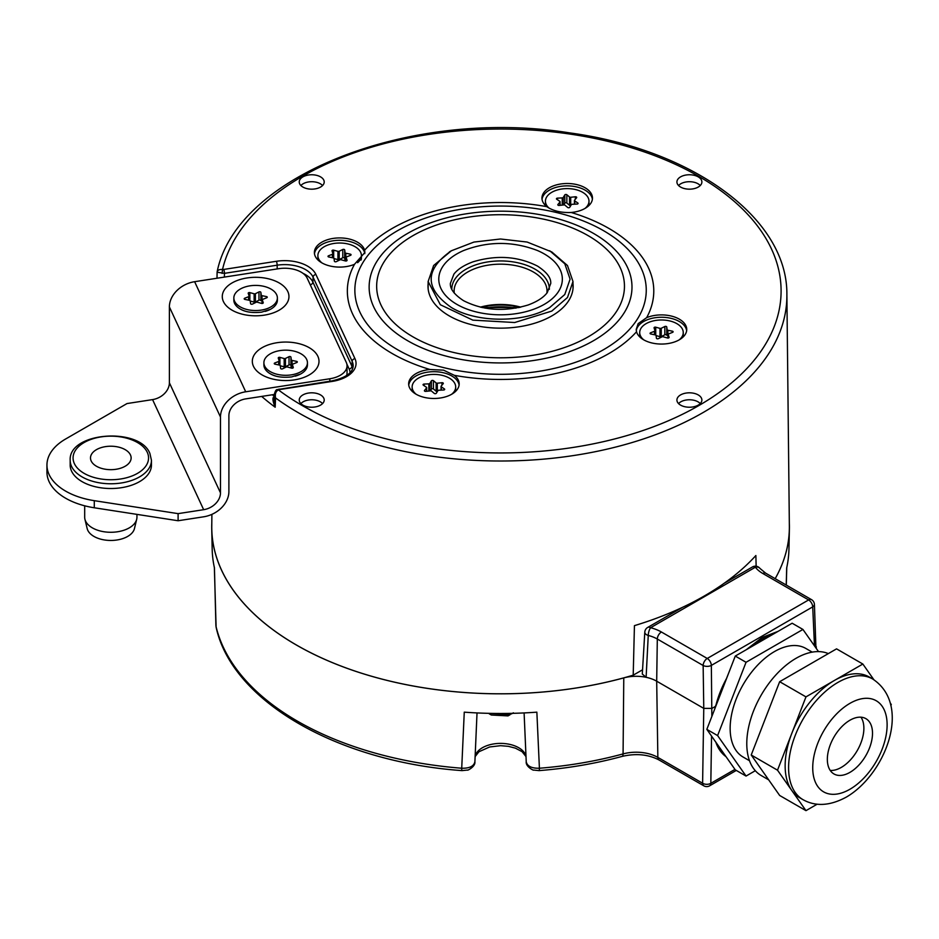 <?xml version="1.0" encoding="UTF-8"?>
<svg xmlns="http://www.w3.org/2000/svg" width="939" height="939" viewBox="0 0 939 939"><rect width="100%" height="100%" fill="white"/><g stroke="black" fill="none" stroke-linecap="round" stroke-linejoin="round"><path stroke-width="1.41" d="M261.688 396.422A286.43 165.37 0 0 0 275.174 407.221L275.55 397.925A286.325 165.311 0 0 0 765.097 358.956A286.325 165.311 0 0 0 786.882 294.67L789.359 526.04A288.801 166.743 180 0 1 775.18 578.67A288.836 166.755 180 0 0 789.382 529.127A288.836 166.755 180 0 0 789.335 523.422M714.779 708.886L715.401 706.41L711.985 708.382L703.769 708.382L656.69 681.198A29.027 16.761 0 0 0 646.114 677.301L642.299 674.038L644.8 632.123A5.81 3.357 -176.7 0 0 648.25 635.445L646.114 677.301A29.027 16.761 0 0 0 623.778 677.888A288.836 166.755 180 0 1 211.745 529.127A288.836 166.755 180 0 1 211.791 523.422M756.141 566.217L755.872 555.524A288.273 166.438 180 0 1 634.435 625.644L633.203 675.176A288.801 166.743 180 0 1 211.768 526.04L211.897 514.349M633.203 675.176L642.569 669.777M789.382 529.127L788.948 549.033A288.414 166.508 0 0 1 786.682 567.931L786.225 585.044M211.745 529.127L212.179 549.033A288.414 166.508 0 0 0 214.444 567.931L215.9 625.574M623.778 677.888L623.073 753.911A287.193 165.804 180 0 1 539.409 768.231L536.862 712.161A288.414 166.508 0 0 1 464.265 712.161L461.718 768.231A287.193 165.804 180 0 1 216.005 626.36A5.81 4.695 -13.3 0 0 216.111 627.17L216.111 627.17C232.027 701.48 338.063 761.858 462.047 770.614A5.81 0.646 -85.5 0 1 461.718 768.231C469.57 768.407 473.96 766.224 474.899 761.67L474.899 761.834C475.557 766.846 466.777 770.954 467.61 770.05L462.047 770.614M659.049 759.98A5.81 3.357 -60 0 1 657.852 757.397L702.607 783.243A5.81 3.357 -60 0 0 703.816 785.826L659.049 759.98C648.333 754.381 636.02 753.195 622.123 756.4C595.678 763.583 567.989 768.313 539.08 770.614A5.81 0.646 -94.5 0 0 539.409 768.231C531.556 768.407 527.166 766.224 526.227 761.67L524.103 712.924L526.227 761.67M488.468 713.335L510.088 714.72L508.011 715.894L491.332 715.025L489.278 713.84M510.088 713.394L510.088 714.72M510.253 713.394L511.297 713.992L513.375 712.818M734.955 769.393L710.823 783.326A5.81 3.521 0.9 0 1 702.607 783.243L703.769 708.382L703.147 665.493A5.81 3.357 -60 0 1 707.243 658.462L808.62 599.939A5.81 3.357 -60 0 1 811.519 599.645L765.696 573.189A5.81 3.357 -60 0 0 762.797 573.483A35.729 20.623 180 0 1 755.379 567.226L650.598 627.721A5.81 1.913 104.3 0 0 648.25 635.445A29.919 17.278 180 0 1 657.312 639.036L703.147 665.493A5.81 3.169 179.2 0 0 711.351 665.399L812.716 606.876A5.81 3.357 -120 0 0 808.62 599.939L762.797 573.483M765.696 573.189L759.98 568.447A5.81 4.331 142.6 0 0 755.379 567.226A5.81 3.357 -120 0 0 752.468 566.945L724.18 583.272M682.489 607.345L647.699 627.44A5.81 3.357 60 0 1 650.598 627.721A35.729 20.623 180 0 1 661.42 632.006L707.243 658.462A5.81 3.357 60 0 1 711.351 665.399L711.856 716.41M711.551 736.094L710.823 783.326A5.81 3.357 60 0 1 709.614 785.826L736.282 770.426M815.932 647.957L814.418 604.411A5.81 3.287 177.4 0 1 812.716 606.876L814.477 645.868M726.305 757.08L713.91 739.451M778.032 631.372L762.081 637.511L746.294 649.706M729.321 671.408L715.401 706.41M752.679 646.02A71.047 41.023 120 0 1 763.501 638.403A71.047 41.023 -60 0 1 774.335 633.508M726.669 678.228A71.047 41.023 120 0 0 715.506 707.008M715.8 742.127A71.047 41.023 120 0 0 726.023 756.681M755.308 770.708L746.047 776.06L735.272 769.839L706.832 729.368L735.272 656.068L792.152 623.226L802.927 629.447L818.503 651.596M746.047 776.06L717.607 735.589L746.047 662.288L802.927 629.447M812.212 652.124L805.838 648.45A62.702 36.198 -60 0 0 774.487 651.56A62.702 36.198 120 0 0 733.523 706.809A62.702 36.198 120 0 0 743.136 757.057L749.51 760.731M717.607 735.589L706.832 729.368M746.047 662.288L735.272 656.068M828.339 653.603A69.674 40.224 -60 0 0 796.037 658.309A69.674 40.224 120 0 0 750.531 719.708A69.674 40.224 120 0 0 761.212 775.532L768.689 779.851M817.118 804.207L805.967 810.65L777.515 770.191L751.223 755.003L779.663 681.702L836.555 648.861L862.847 664.037L873.857 679.707M777.515 770.191L805.967 696.879L779.663 681.702M805.967 810.65L779.663 795.474L751.223 755.003M890.266 703.041L891.287 704.508L890.876 705.576M805.967 696.879L862.847 664.037M803.021 799.676L799.57 797.681A69.674 40.224 120 0 1 791.741 790.415A69.674 40.224 120 0 1 791.741 733.535A69.674 40.224 120 0 1 834.407 680.458A69.674 40.224 -60 0 1 869.244 677.007L872.683 679.003A69.674 40.224 -60 0 0 837.858 682.453A69.674 40.224 120 0 0 792.34 743.841A69.674 40.224 120 0 0 803.021 799.676C815.651 806.765 830.111 805.897 846.391 797.07C885.137 774.522 912.649 705.33 872.683 679.003M827.341 759.334A31.926 18.44 -60 0 1 841.285 727.209A31.926 18.44 -60 0 1 865.887 718.652A31.926 18.44 -60 0 1 872.507 733.265A31.926 18.44 -60 0 1 858.563 765.402A31.926 18.44 -60 0 1 833.961 773.959A31.926 18.44 -60 0 1 827.341 759.334M860.981 717.185A31.926 18.44 -60 0 1 863.88 728.288A31.926 18.44 -60 0 1 830.24 770.438M274.681 396.61C272.216 396.927 272.369 400.46 275.174 407.221L274.106 400.753L274.376 394.239L275.55 397.925C274.869 393.946 275.82 391.258 278.402 389.885A280.526 161.954 0 0 0 723.253 389.485A280.526 161.954 0 0 0 608.12 141.413A280.526 161.954 0 0 0 222.531 269.481C219.221 269.317 217.437 270.186 217.167 272.11L217.202 271.535C236.804 174.795 412.526 107.633 569.492 132.869C692.724 149.512 787.739 218.259 786.882 294.67M279.012 389.075A2.899 0.61 81.2 0 1 279.458 389.579L278.402 389.885A2.899 1.467 65.4 0 0 277.193 389.615A2.899 1.467 65.4 0 1 277.193 389.615L331.725 380.929C345.458 377.912 352.606 372.983 353.146 366.151A29.332 16.937 0 0 0 352.16 361.351L313.086 277.169A29.332 16.937 0 0 0 277.158 265.197L224.456 273.343L217.109 272.216L217.202 271.535M277.205 268.93L277.158 265.197A2.899 0.61 -98.8 0 0 276.406 261.288L223.705 269.446A2.899 0.61 -98.8 0 1 224.456 273.343L224.386 277.099M316.502 175.311A12.477 7.207 0 0 0 299.248 182.143A12.477 7.207 0 0 0 306.947 188.622A12.477 7.207 0 0 0 324.201 182.143A12.477 7.207 0 0 0 316.502 175.311M700.94 184.725A12.477 7.207 0 0 0 701.879 182.143A12.477 7.207 0 0 0 691.996 174.912A12.477 7.207 0 0 0 677.876 179.208A12.477 7.207 0 0 0 676.925 182.143A12.477 7.207 0 0 0 687.125 189.044A12.477 7.207 0 0 0 700.94 184.725M684.625 406.681A12.477 7.207 0 0 0 701.879 400.202A12.477 7.207 0 0 0 694.179 393.359A12.477 7.207 0 0 0 676.925 400.202A12.477 7.207 0 0 0 684.625 406.681M300.187 397.267A12.477 7.207 0 0 0 299.248 400.202A12.477 7.207 0 0 0 309.436 407.103A12.477 7.207 0 0 0 323.251 402.772A12.477 7.207 0 0 0 324.201 400.202A12.477 7.207 0 0 0 314.307 392.972A12.477 7.207 0 0 0 300.187 397.267M354.484 264.305L364.907 252.45L364.59 250.22A25.259 14.578 0 0 0 349.308 239.034A25.259 14.578 0 0 0 314.389 252.509A25.259 14.578 0 0 0 329.988 265.983A25.259 14.578 0 0 0 354.484 264.317A153.21 88.454 0 0 0 429.945 369.497A25.259 14.578 0 0 0 410.578 378.311A25.259 14.578 0 0 0 408.653 383.898A25.259 14.578 0 0 0 428.982 398.195A25.259 14.578 0 0 0 457.246 389.474A25.259 14.578 0 0 0 459.171 383.898A25.259 14.578 0 0 0 454.347 375.33A153.21 88.454 0 0 0 636.536 331.76A25.259 14.578 0 0 0 651.807 342.946A25.259 14.578 0 0 0 686.738 329.472A25.259 14.578 0 0 0 671.139 316.009A25.259 14.578 0 0 0 646.642 317.675A153.21 88.454 0 0 0 571.182 212.484A25.259 14.578 0 0 0 590.549 203.669A25.259 14.578 0 0 0 592.474 198.094A25.259 14.578 0 0 0 572.144 183.786A25.259 14.578 0 0 0 543.881 192.507A25.259 14.578 0 0 0 541.956 198.094A25.259 14.578 0 0 0 546.78 206.65C553.024 210.935 561.158 212.883 571.17 212.484M274.294 396.305A280.62 162.013 180 0 1 272.369 394.767L245.713 398.887A17.418 13.733 155.1 0 0 228.893 415.719L228.893 491.567A26.128 20.599 -24.9 0 1 203.657 516.802L178.105 520.746L94.287 507.776A63.864 36.867 0 0 1 46.95 472.164L46.95 465.051A63.864 36.867 0 0 0 94.287 500.675L178.105 513.633L203.657 509.689A17.418 13.733 -24.9 0 0 220.477 492.858L220.477 417.022L169.384 306.936L169.384 382.783A17.418 13.733 -24.9 0 1 152.564 399.603L127.023 403.559L65.66 438.983A63.864 36.867 0 0 0 46.95 465.051M245.713 391.786L194.619 281.7L278.742 268.683A23.229 13.404 0 0 1 307.182 278.167L346.256 362.348A23.229 13.404 0 0 1 347.043 365.811A23.229 13.404 0 0 1 329.835 378.769L245.713 391.786A26.128 20.599 155.1 0 0 220.477 417.022M346.585 375.588A23.229 13.404 0 0 0 347.043 372.924L347.043 365.811M272.369 394.767L274.364 394.462M194.619 281.7A26.128 20.599 155.1 0 0 169.384 306.936M300.797 373.91A21.022 12.137 180 0 1 300.527 374.062L301.055 373.757A21.773 12.571 180 0 1 295.186 376.163M307.44 362.736A21.773 12.571 180 0 1 277.334 374.344A21.773 12.571 0 0 1 263.894 362.736A21.773 12.571 0 0 1 294.001 351.116A21.773 12.571 180 0 1 307.44 362.736L307.44 364.86A21.773 12.571 180 0 1 301.055 373.757M300.527 374.062L291.63 376.915C282.745 377.842 275.808 376.891 270.796 374.062A21.022 12.137 180 0 1 270.538 373.91M263.894 362.736L263.894 364.86A21.773 12.571 0 0 0 270.268 373.757A21.773 12.571 0 0 0 276.136 376.163M279.165 365.013L279.165 360.893A1.162 0.669 0 0 1 278.66 361.456L274.763 362.994A1.162 0.669 0 0 0 275.033 364.179L279.482 365.083A1.162 0.669 0 0 1 280.256 365.67L280.62 368.381A1.162 0.669 0 0 0 282.533 368.839L286.125 367.067A1.162 0.669 0 0 1 287.381 366.973L291.642 368.147A1.162 0.669 0 0 0 293.285 367.419L292.416 364.743L292.416 368.194M279.165 360.893A1.162 0.669 0 0 0 279.141 360.776L278.273 358.099A1.162 0.669 0 0 1 279.916 357.372L284.177 358.545A1.162 0.669 0 0 0 285.433 358.452L289.024 356.679A1.162 0.669 0 0 1 290.937 357.137L291.301 359.848A1.162 0.669 0 0 0 292.076 360.435L296.524 361.339A1.162 0.669 0 0 1 296.794 362.524L292.898 364.062A1.162 0.669 0 0 0 292.416 364.743M291.29 368.053L290.937 365.424A1.162 0.669 0 0 0 289.024 364.966L285.433 366.738A1.162 0.669 180 0 1 284.177 366.844L280.268 365.764M270.737 309.154A21.022 12.137 180 0 1 270.479 309.307L261.582 312.159C252.697 313.086 245.748 312.135 240.748 309.307A21.022 12.137 180 0 1 240.49 309.154M277.381 297.98A21.773 12.571 180 0 1 247.286 309.588A21.773 12.571 0 0 1 233.846 297.98A21.773 12.571 0 0 1 263.941 286.36A21.773 12.571 180 0 1 277.381 297.98L277.381 300.104A21.773 12.571 180 0 1 271.007 309.001A21.773 12.571 180 0 1 265.138 311.408M233.846 297.98L233.846 300.104A21.773 12.571 0 0 0 240.22 309.001A21.773 12.571 0 0 0 246.088 311.408M249.105 300.269L249.105 296.149A1.162 0.669 0 0 1 248.6 296.701L244.703 298.238A1.162 0.669 0 0 0 244.973 299.424L249.434 300.327A1.162 0.669 0 0 1 250.208 300.914L250.572 303.626A1.162 0.669 0 0 0 252.485 304.083L256.065 302.311A1.162 0.669 0 0 1 257.321 302.217L261.582 303.391A1.162 0.669 0 0 0 263.225 302.663L262.357 299.987L262.357 303.438M249.105 296.149A1.162 0.669 0 0 0 249.093 296.02L248.225 293.344A1.162 0.669 0 0 1 249.868 292.616L254.129 293.79A1.162 0.669 0 0 0 255.385 293.696L258.964 291.923A1.162 0.669 0 0 1 260.878 292.381L261.242 295.092A1.162 0.669 0 0 0 262.016 295.679L266.476 296.583A1.162 0.669 0 0 1 266.746 297.769L262.85 299.306A1.162 0.669 0 0 0 262.357 299.987M261.242 295.092L260.878 300.668A1.162 0.669 0 0 0 258.964 300.222L255.385 301.994A1.162 0.669 180 0 1 254.129 302.088L250.22 301.008M151.449 465.051A40.635 23.463 180 0 1 116.119 488.315A40.635 23.463 180 0 1 71.564 471.132A40.635 23.463 180 0 1 70.179 465.051L70.179 460.31A40.635 23.463 180 0 0 71.564 466.39A40.635 23.463 180 0 0 116.119 483.573A40.635 23.463 180 0 0 151.449 460.31L151.449 465.051M178.105 513.633L178.105 520.746M130.439 454.91A20.318 11.738 180 0 1 131.131 457.95A20.318 11.738 180 0 1 113.466 469.57A20.318 11.738 180 0 1 91.189 460.979A20.318 11.738 0 0 1 90.496 457.95A20.318 11.738 0 0 1 108.161 446.318A20.318 11.738 0 0 1 130.439 454.91M84.933 519.279L87.174 528.575A23.874 13.78 0 0 0 87.761 530.242A23.874 13.78 180 0 0 112.293 540.43A23.874 13.78 180 0 0 134.453 528.575L136.695 519.279A26.128 15.083 180 0 1 112.434 532.249A26.128 15.083 180 0 1 85.578 521.098A26.128 15.083 0 0 1 84.933 519.279A26.128 15.083 0 0 1 84.686 517.201L84.686 505.816M136.941 514.384L136.941 517.201A26.128 15.083 180 0 1 136.695 519.279M322.558 185.535A12.195 7.043 0 0 0 316.384 182.248A12.195 7.043 0 0 0 300.879 185.535M700.248 185.535A12.195 7.043 0 0 0 689.402 181.708A12.195 7.043 0 0 0 678.557 185.535M700.248 403.594A12.195 7.043 0 0 0 694.074 400.307A12.195 7.043 0 0 0 678.557 403.594M322.558 403.594A12.195 7.043 0 0 0 311.725 399.768A12.195 7.043 0 0 0 300.879 403.594M429.956 369.497L443.572 370.166L454.347 375.33M636.536 331.76L636.219 329.413L638.144 323.638L646.642 317.675M686.644 330.657A25.259 14.578 0 0 0 671.139 318.368A25.259 14.578 0 0 0 636.302 330.657M643.778 339.871A21.773 12.571 0 0 1 639.705 332.559A21.773 12.571 0 0 1 669.812 320.938A21.773 12.571 180 0 1 683.252 332.559L683.252 334.683A21.773 12.571 180 0 1 682.77 337.312M683.252 332.559A21.773 12.571 180 0 1 679.179 339.871M640.187 337.312A21.773 12.571 180 0 1 639.705 334.683L639.705 332.559M654.976 334.847L654.976 330.728A1.162 0.669 0 0 1 654.471 331.279L650.574 332.817A1.162 0.669 0 0 0 650.844 334.002L655.293 334.906A1.162 0.669 0 0 1 656.068 335.493L656.431 338.204A1.162 0.669 0 0 0 658.345 338.662L661.936 336.89A1.162 0.669 0 0 1 663.192 336.796L667.453 337.97A1.162 0.669 0 0 0 669.096 337.242L668.228 334.566L668.228 338.017L668.204 334.437A1.162 0.669 0 0 0 668.228 334.566M654.976 330.728A1.162 0.669 0 0 0 654.952 330.598L654.084 327.922A1.162 0.669 0 0 1 655.727 327.195L659.988 328.368A1.162 0.669 0 0 0 661.244 328.274L664.835 326.502A1.162 0.669 0 0 1 666.749 326.96L667.113 329.671A1.162 0.669 0 0 0 667.887 330.258L672.336 331.162A1.162 0.669 0 0 1 672.606 332.347L668.709 333.885A1.162 0.669 0 0 0 668.204 334.437M667.113 329.671L666.749 335.246A1.162 0.669 0 0 0 664.835 334.789L661.244 336.573A1.162 0.669 180 0 1 659.988 336.667L656.079 335.587M459.077 385.084A25.259 14.578 0 0 0 437.82 371.856A25.259 14.578 0 0 0 410.578 380.682A25.259 14.578 0 0 0 408.735 385.084M412.62 391.739A21.773 12.571 180 0 1 412.139 389.11L412.139 386.974A21.773 12.571 180 0 1 413.794 382.161A21.773 12.571 0 0 1 438.161 374.649A21.773 12.571 0 0 1 455.685 386.974L455.685 389.11A21.773 12.571 180 0 1 455.204 391.739M455.685 386.974A21.773 12.571 0 0 1 454.03 391.786A21.773 12.571 180 0 1 451.612 394.298M416.212 394.298A21.773 12.571 180 0 1 412.139 386.974M441.048 390.131L441.048 386.41A1.162 0.669 0 0 1 441.166 386.117L443.196 383.664A1.162 0.669 0 0 0 441.94 382.713L437.304 383.206A1.162 0.669 0 0 1 436.13 382.936L433.454 380.682A1.162 0.669 0 0 0 431.4 380.835L429.839 383.405A1.162 0.669 0 0 1 428.83 383.851L424.123 384.063A1.162 0.669 0 0 0 423.325 385.166L426.4 387.244A1.162 0.669 0 0 1 426.564 387.96L424.522 390.424A1.162 0.669 0 0 0 425.79 391.375L430.426 390.87A1.162 0.669 0 0 1 431.6 391.152L434.264 393.406A1.162 0.669 0 0 0 436.318 393.241L437.891 390.671A1.162 0.669 0 0 1 438.9 390.225L443.607 390.014A1.162 0.669 0 0 0 444.405 388.91L441.33 386.845L441.33 390.119M437.386 391.493L437.304 391.504A1.162 0.669 180 0 1 436.13 391.223L433.454 388.981A1.162 0.669 0 0 0 431.4 389.133L430.332 390.882M428.137 283.601A72.573 41.903 0 0 0 427.996 286.254A72.573 41.903 0 0 0 472.787 324.964A72.573 41.903 0 0 0 573.13 286.254A72.573 41.903 0 0 0 572.99 283.601M364.813 253.636A25.259 14.578 0 0 0 349.308 241.405A25.259 14.578 0 0 0 314.483 253.694M318.356 260.349A21.773 12.571 180 0 1 317.875 257.72L317.875 255.596A21.773 12.571 180 0 1 347.982 243.976A21.773 12.571 0 0 1 361.421 255.596L361.421 257.72A21.773 12.571 180 0 1 361.046 260.044M321.948 262.908A21.773 12.571 180 0 1 317.875 255.596M357.606 262.697A21.773 12.571 0 0 0 361.421 255.596M346.151 261.007L346.151 257.427A1.162 0.669 0 0 1 346.655 256.875L350.552 255.326A1.162 0.669 0 0 0 350.282 254.14L345.834 253.237A1.162 0.669 0 0 1 345.059 252.661L344.695 249.938A1.162 0.669 0 0 0 342.782 249.481L339.19 251.253L339.19 259.551A1.162 0.669 180 0 1 337.934 259.645L334.026 258.565M346.151 257.427A1.162 0.669 0 0 0 346.174 257.544L347.043 260.232A1.162 0.669 0 0 1 345.399 260.96L341.139 259.774A1.162 0.669 0 0 0 339.883 259.88L336.291 261.652A1.162 0.669 0 0 1 334.378 261.195L334.014 258.471A1.162 0.669 0 0 0 333.239 257.896L328.791 256.981A1.162 0.669 0 0 1 328.521 255.795L332.418 254.258A1.162 0.669 0 0 0 332.899 253.577L332.03 250.901A1.162 0.669 0 0 1 333.674 250.173L337.934 251.347A1.162 0.669 0 0 0 339.19 251.253M345.047 260.854L344.695 258.237A1.162 0.669 0 0 0 342.782 257.779L339.19 259.551M592.392 199.279A25.259 14.578 0 0 0 571.135 186.051A25.259 14.578 0 0 0 543.881 194.878A25.259 14.578 0 0 0 542.049 199.279M549.28 208.294A21.773 12.571 0 0 1 545.442 201.169A21.773 12.571 0 0 1 547.097 196.357A21.773 12.571 180 0 1 571.464 188.845A21.773 12.571 180 0 1 588.988 201.169L588.988 203.305A21.773 12.571 180 0 1 588.507 205.934M588.988 201.169A21.773 12.571 180 0 1 587.333 205.981A21.773 12.571 0 0 1 584.915 208.493M545.923 205.934A21.773 12.571 180 0 1 545.442 203.305L545.442 201.169M560.078 205.336L560.078 201.744A1.162 0.669 0 0 1 559.961 202.026L557.93 204.491A1.162 0.669 0 0 0 559.186 205.441L563.823 204.937A1.162 0.669 0 0 1 564.996 205.218L567.672 207.472A1.162 0.669 0 0 0 569.727 207.308L571.288 204.737A1.162 0.669 0 0 1 572.297 204.291L577.004 204.08A1.162 0.669 0 0 0 577.802 202.977L574.727 200.911L574.727 204.186M560.078 201.744A1.162 0.669 0 0 0 559.797 201.298L556.721 199.232A1.162 0.669 0 0 1 557.52 198.129L562.226 197.918A1.162 0.669 0 0 0 563.236 197.472L564.808 194.901A1.162 0.669 0 0 1 566.851 194.749L569.527 196.99A1.162 0.669 0 0 0 570.701 197.272L575.337 196.779A1.162 0.669 0 0 1 576.605 197.718L574.562 200.183A1.162 0.669 0 0 0 574.727 200.911M570.795 205.559L570.701 205.571A1.162 0.669 180 0 1 569.527 205.289L566.851 203.035A1.162 0.669 0 0 0 564.808 203.2L563.74 204.948M544.256 253.917A61.798 35.682 180 0 1 544.256 304.365A61.798 35.682 180 0 1 456.87 304.365A61.798 35.682 180 0 1 463.631 250.537C488.257 241.088 512.87 241.088 537.495 250.537A61.798 35.682 180 0 1 544.256 253.917M451.8 289.341A48.769 28.158 180 0 1 466.084 269.188A48.769 28.158 180 0 1 519.42 263.131A48.769 28.158 180 0 1 549.327 289.341M454.265 293.121A46.445 26.82 180 0 1 454.112 290.996A46.445 26.82 180 0 1 467.716 272.028A46.445 26.82 180 0 1 533.411 272.028A46.445 26.82 180 0 1 547.014 290.996A46.445 26.82 180 0 1 546.862 293.121M480.345 307.147A46.445 26.82 180 0 1 520.781 307.147M481.191 307.346A48.769 28.158 180 0 1 519.936 307.346M485.181 308.145A52.255 30.165 180 0 1 515.945 308.145M551.78 311.079L567.485 297.51L572.99 281.512L567.473 265.514L551.78 251.945L527.155 242.051L500.522 238.999L473.913 242.074L451.401 250.76L433.642 265.514L428.137 281.524L440.344 304.741L472.845 320.14L514.678 322.523L551.78 311.079M449.347 251.945L451.401 250.76C424.463 269.646 424.463 288.566 451.401 307.523C476.977 323.11 524.267 323.039 549.726 307.523L564.773 294.529L570.09 279.165L564.797 263.789L549.726 250.76M661.42 632.006A5.81 3.357 120 0 0 657.312 639.036L656.69 681.198L657.852 757.397A30.67 17.712 0 0 0 623.073 753.911A5.81 2.019 -105.2 0 1 622.123 756.4M525.981 756.177A25.658 14.813 0 0 0 500.557 743.395A25.658 14.813 0 0 0 475.146 756.177M474.899 761.834L477.024 712.924L474.899 761.67M849.924 703.358A52.596 30.365 120 0 0 812.728 767.773A52.596 30.365 120 0 0 849.924 789.253A52.596 30.365 120 0 0 887.12 724.826A52.596 30.365 120 0 0 849.924 703.358M222.097 273.413L222.531 269.481L223.705 269.446M279.458 389.579L332.16 381.422A32.243 18.616 0 0 0 354.954 358.628L315.891 274.446A32.243 18.616 0 0 0 276.406 261.288M546.78 206.65A153.21 88.454 0 0 0 364.59 250.22M350.047 372.701A26.222 15.141 0 0 0 349.155 369.004L346.831 364.003M315.891 274.446A2.899 2.289 -24.9 0 0 313.086 277.169L312.887 282.111A29.121 16.82 0 0 0 303.039 273.366M354.954 358.628A2.899 2.289 -24.9 0 0 352.16 361.351L351.949 366.292L312.887 282.111A2.899 2.289 -24.9 0 1 310.257 284.799M352.7 368.475A29.121 16.82 0 0 0 351.949 366.292A2.899 2.289 -24.9 0 1 349.155 369.004M329.835 381.222L329.835 378.769M277.04 342.712A33.334 19.25 180 0 1 317.875 356.327A33.334 19.25 180 0 1 294.294 379.896A33.334 19.25 180 0 1 253.46 366.292A33.334 19.25 180 0 1 277.04 342.712M264.246 315.152A33.334 19.25 180 0 1 223.412 301.536A33.334 19.25 180 0 1 246.98 277.967A33.334 19.25 180 0 1 287.815 291.571A33.334 19.25 180 0 1 264.246 315.152M274.763 362.994L274.763 364.097M278.66 361.456L278.66 364.919M279.141 361.022L279.141 365.013M279.916 357.372L279.916 365.236M284.177 358.545L284.177 366.844M285.433 358.452L285.433 366.738M289.024 356.679L289.024 364.966M290.937 357.137L290.937 365.424M291.301 359.848L291.301 368.053M292.076 360.435L292.076 368.217M296.524 361.339L296.524 362.63M244.703 298.238L244.703 299.341M248.6 296.701L248.6 300.163M249.093 296.266L249.093 300.257M249.868 292.616L249.868 300.492M254.129 293.79L254.129 302.088M255.385 293.696L255.385 301.994M258.964 291.923L258.964 300.222M260.878 292.381L260.878 300.668M262.016 295.679L262.016 303.461M266.476 296.583L266.476 297.874M169.384 382.783L220.477 492.858M94.287 500.675L94.287 507.776M152.564 399.603L203.657 509.689M74.357 463.584A37.736 21.785 180 0 1 101.048 436.905A37.736 21.785 180 0 1 147.27 452.305A37.736 21.785 180 0 1 120.579 478.996A37.736 21.785 180 0 1 74.357 463.584M635.175 322.37A145.698 84.123 0 0 0 556.322 212.472A145.698 84.123 0 0 0 365.952 257.99A145.698 84.123 0 0 0 444.804 367.9A145.698 84.123 0 0 0 635.175 322.37M379.145 258.025A131.413 75.871 180 0 1 550.853 216.956A131.413 75.871 180 0 1 621.982 316.091A131.413 75.871 180 0 1 450.274 357.16A131.413 75.871 180 0 1 379.145 258.025M386.093 258.871A123.901 71.54 180 0 1 547.977 220.16A123.901 71.54 180 0 1 615.033 313.626A123.901 71.54 180 0 1 453.15 352.348A123.901 71.54 180 0 1 386.093 258.871M650.574 332.817L650.574 333.92M654.471 331.279L654.471 334.742M654.952 330.845L654.952 334.836M655.727 327.195L655.727 335.07M659.988 328.368L659.988 336.667M661.244 328.274L661.244 336.573M664.835 326.502L664.835 334.789M666.749 326.96L666.749 335.246M667.887 330.258L667.887 338.04M672.336 331.162L672.336 332.453M424.123 384.063L424.123 385.706M428.83 383.851L428.83 391.047M429.839 383.405L429.839 390.941M431.4 380.835L431.4 389.133M433.454 380.682L433.454 388.981M436.13 382.936L436.13 391.223M437.304 383.206L437.304 391.504M441.94 382.713L441.94 385.178M444.405 388.91L444.405 389.791M426.564 387.96L426.564 391.293M342.782 249.481L342.782 257.779M344.695 249.938L344.695 258.237M345.059 252.661L345.059 260.866M345.834 253.237L345.834 261.019M350.282 254.14L350.282 255.431M346.174 257.544L346.174 261.007M328.521 255.795L328.521 256.91M332.418 254.258L332.418 257.72M332.899 253.823L332.899 257.826M333.674 250.173L333.674 258.049M337.934 251.347L337.934 259.645M577.802 202.977L577.802 203.845M559.961 202.026L559.961 205.348M557.52 198.129L557.52 199.772M562.226 197.918L562.226 205.113M563.236 197.472L563.236 204.995M564.808 194.901L564.808 203.2M566.851 194.749L566.851 203.035M569.527 196.99L569.527 205.289M570.701 197.272L570.701 205.571M575.337 196.779L575.337 199.244M786.765 567.555L786.295 585.091M539.08 770.614L533.516 770.05C534.35 770.954 525.57 766.846 526.227 761.834M526.004 756.599L522.072 751.658L515.429 748.16L508.386 746.329L500.557 745.683L489.618 746.975L478.925 751.752L475.122 756.599M216.111 627.17L214.35 567.191M759.98 568.447A5.81 5.81 0 0 0 752.468 566.945M647.699 627.44A5.81 5.81 0 0 0 644.8 632.123M703.816 785.826A5.81 5.81 0 0 0 709.614 785.826M814.418 604.411A5.81 5.81 0 0 0 811.519 599.645M816.32 646.842L816.249 648.391M217.003 278.237L217.109 272.216M277.205 389.615C276.136 389.544 275.186 391.082 274.376 394.239M292.393 368.194L292.393 364.614M262.345 303.45L262.345 299.858M151.449 460.31L149.9 453.455C139.606 426.799 68.383 431.999 70.179 460.31M426.682 391.281L426.682 387.678M332.922 257.826L332.922 253.706M574.445 204.197L574.445 200.477M537.519 266.101C551.58 275.244 550.7 281.594 550.782 283.332L547.226 292.663C543.458 297.569 537.073 301.677 528.094 304.999C504.619 312.03 483.127 310.598 463.608 300.715C449.546 291.571 450.427 285.221 450.344 283.484L453.901 274.153C457.669 269.247 464.054 265.138 473.033 261.817C496.508 254.786 517.999 256.218 537.519 266.101M518.974 307.558L482.153 307.558M572.99 281.512L572.99 288.895M428.137 281.512L428.137 288.895"/></g></svg>

